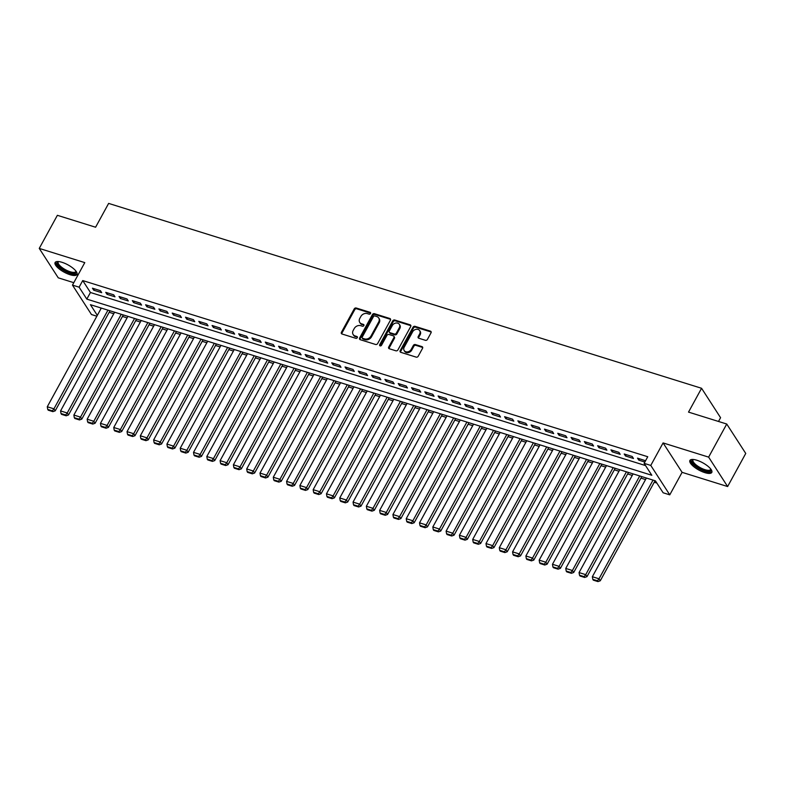 <?xml version="1.0" encoding="UTF-8"?>
<svg xmlns="http://www.w3.org/2000/svg" width="785" height="785" viewBox="0 0 785 785"><rect width="100%" height="100%" fill="white"/><g stroke="black" fill="none" stroke-linecap="round" stroke-linejoin="round"><path stroke-width="1.18" d="M370.52 313.529A1.099 0.883 -32.9 0 0 370.098 312.332L356.233 308.014A1.57 1.266 -32.9 0 0 354.221 308.907L341.416 332.29A1.57 1.266 -32.9 0 0 342.005 333.998L355.87 338.325A1.099 0.883 -32.9 0 0 356.871 336.5L355.075 335.941A5.024 4.043 -32.9 0 1 353.132 334.508A5.024 4.043 -32.9 0 1 353.181 330.485L354.241 328.532A5.024 4.043 -32.9 0 1 360.698 325.677L362.493 326.236A1.099 0.883 -32.9 0 0 363.484 324.421L361.689 323.862A5.024 4.043 -32.9 0 1 359.746 322.429A5.024 4.043 -32.9 0 1 359.795 318.396L360.864 316.453A5.024 4.043 -32.9 0 1 367.311 313.598L369.107 314.157A1.099 0.883 -32.9 0 0 370.52 313.529M370.098 312.332L370.618 313.127A1.099 0.883 -32.9 0 0 370.618 313.127L356.753 308.809A1.57 1.266 -32.9 0 0 354.732 309.702L341.926 333.085A1.57 1.266 -32.9 0 0 341.76 333.89M357.411 337.305A1.099 0.883 -32.9 0 0 357.381 337.295L355.075 335.941M364.024 325.226A1.099 0.883 -32.9 0 0 364.004 325.216L361.689 323.862M696.835 460.236A12.472 4.121 -151.3 0 0 689.907 460.452A12.472 4.121 -151.3 0 0 693.763 466.663A12.472 4.121 -151.3 0 0 704.851 472.639A12.472 4.121 -151.3 0 0 711.789 472.433A12.472 4.121 -151.3 0 0 707.923 466.221A12.472 4.121 -151.3 0 0 696.835 460.236M62.025 262.308A12.472 4.121 -151.3 0 0 55.097 262.524A12.472 4.121 -151.3 0 0 58.953 268.725A12.472 4.121 -151.3 0 0 70.042 274.711A12.472 4.121 -151.3 0 0 76.979 274.495A12.472 4.121 -151.3 0 0 73.113 268.293A12.472 4.121 -151.3 0 0 62.025 262.308M425.411 340.307A1.57 1.266 -32.9 0 0 427.423 339.414L431.014 332.85A1.57 1.266 -32.9 0 0 430.425 331.142L415.029 326.344A1.57 1.266 -32.9 0 0 413.008 327.237L400.203 350.62A1.57 1.266 -32.9 0 0 400.801 352.328L416.197 357.136A1.57 1.266 -32.9 0 0 418.209 356.243L422.556 348.314A1.57 1.266 -32.9 0 0 421.957 346.607L415.363 344.556A1.57 1.266 -32.9 0 0 413.352 345.439L411.203 349.374A4.2 3.385 -32.9 0 1 407.67 351.866A4.2 3.385 -32.9 0 1 404.187 350.561A4.2 3.385 -32.9 0 1 404.216 347.196L412.645 331.8A4.2 3.385 -32.9 0 1 416.178 329.308A4.2 3.385 -32.9 0 1 419.661 330.613A4.2 3.385 -32.9 0 1 419.632 333.978L418.228 336.539A1.57 1.266 -32.9 0 0 418.817 338.247L425.411 340.307M726.743 424.028L745.75 453.445L727.626 486.543L708.629 457.125L726.743 424.028L688.523 412.105L701.574 388.281L108.634 203.403L95.593 227.228L57.374 215.316L39.25 248.413L84.78 262.612L72.465 285.112L79.108 287.182L82.729 280.569L647.753 456.733L644.122 463.356L650.775 465.426L669.772 494.844L663.129 492.774L655.426 480.852L90.412 304.678L97.32 315.374M708.629 457.125L663.089 442.926L650.775 465.426M390.43 320.192A1.57 1.266 -32.9 0 0 389.841 318.494L374.445 313.686A1.57 1.266 -32.9 0 0 372.424 314.579L359.618 337.972A1.57 1.266 -32.9 0 0 360.217 339.679L375.613 344.478A1.57 1.266 -32.9 0 0 377.624 343.585L390.43 320.192M394.737 320.015L410.133 324.813A1.57 1.266 -32.9 0 1 410.722 326.521L397.916 349.914A1.57 1.266 -32.9 0 1 395.905 350.807L389.311 348.746A1.57 1.266 -32.9 0 1 388.722 347.048L393.913 337.56A1.57 1.266 -32.9 0 0 393.324 335.852L388.948 334.488A1.57 1.266 -32.9 0 0 386.936 335.381L381.53 345.253A1.099 0.883 -32.9 0 1 379.695 344.684L392.716 320.908A1.57 1.266 -32.9 0 1 394.737 320.015L395.248 320.81L410.643 325.608L410.133 324.813M39.25 248.413L58.257 277.831L73.8 282.678M100.421 290.685L92.444 288.193L93.719 290.185L101.697 292.668L100.421 290.685M113.707 294.826L105.73 292.344L107.015 294.326L114.993 296.818L113.707 294.826M127.003 298.977L119.026 296.485L120.311 298.477L128.289 300.959L127.003 298.977M140.299 303.118L132.322 300.635L133.607 302.617L141.585 305.11L140.299 303.118M153.595 307.269L145.618 304.776L146.903 306.768L154.88 309.251L153.595 307.269M166.891 311.409L158.913 308.927L160.199 310.909L168.176 313.401L166.891 311.409M180.187 315.55L172.209 313.068L173.495 315.06L181.463 317.542L180.187 315.55M193.473 319.701L185.505 317.209L186.781 319.201L194.758 321.683L193.473 319.701M206.769 323.842L198.791 321.359L200.077 323.341L208.054 325.834L206.769 323.842M220.065 327.993L212.087 325.5L213.373 327.492L221.35 329.975L220.065 327.993M233.361 332.134L225.383 329.651L226.669 331.633L234.646 334.125L233.361 332.134M246.657 336.284L238.679 333.792L239.965 335.784L247.942 338.266L246.657 336.284M259.953 340.425L251.975 337.942L253.261 339.925L261.238 342.417L259.953 340.425M273.249 344.566L265.271 342.083L266.557 344.075L274.524 346.558L273.249 344.566M286.535 348.717L278.567 346.224L279.843 348.216L287.82 350.709L286.535 348.717M299.831 352.858L291.853 350.375L293.139 352.357L301.116 354.849L299.831 352.858M313.127 357.008L305.149 354.516L306.435 356.508L314.412 358.99L313.127 357.008M326.423 361.149L318.445 358.666L319.73 360.649L327.708 363.141L326.423 361.149M339.719 365.3L331.741 362.807L333.026 364.799L341.004 367.282L339.719 365.3M353.014 369.441L345.037 366.958L346.322 368.94L354.3 371.433L353.014 369.441M366.31 373.591L358.333 371.099L359.608 373.091L367.586 375.573L366.31 373.591M379.597 377.732L371.619 375.25L372.904 377.232L380.882 379.724L379.597 377.732M392.892 381.873L384.915 379.39L386.2 381.382L394.178 383.865L392.892 381.873M406.188 386.024L398.211 383.531L399.496 385.523L407.474 388.006L406.188 386.024M419.484 390.165L411.507 387.682L412.792 389.664L420.77 392.157L419.484 390.165M432.78 394.315L424.803 391.823L426.088 393.815L434.066 396.297L432.78 394.315M446.076 398.456L438.099 395.974L439.384 397.956L447.352 400.448L446.076 398.456M459.362 402.607L451.395 400.114L452.67 402.106L460.648 404.589L459.362 402.607M472.658 406.748L464.681 404.265L465.966 406.247L473.944 408.74L472.658 406.748M485.954 410.898L477.977 408.406L479.262 410.398L487.24 412.881L485.954 410.898M499.25 415.039L491.273 412.547L492.558 414.539L500.536 417.031L499.25 415.039M512.546 419.18L504.569 416.698L505.854 418.69L513.832 421.172L512.546 419.18M525.842 423.331L517.865 420.838L519.15 422.83L527.128 425.313L525.842 423.331M539.138 427.472L531.16 424.989L532.446 426.971L540.414 429.464L539.138 427.472M552.424 431.622L544.456 429.13L545.732 431.122L553.71 433.605L552.424 431.622M565.72 435.763L557.742 433.281L559.028 435.263L567.005 437.755L565.72 435.763M579.016 439.914L571.038 437.422L572.324 439.414L580.301 441.896L579.016 439.914M592.312 444.055L584.334 441.572L585.62 443.554L593.597 446.047L592.312 444.055M605.608 448.196L597.63 445.713L598.916 447.705L606.893 450.188L605.608 448.196M618.904 452.346L610.926 449.854L612.212 451.846L620.189 454.329L618.904 452.346M632.2 456.487L624.222 454.005L625.498 455.987L633.475 458.479L632.2 456.487M82.729 280.569L90.442 292.491L645.564 465.584M645.555 460.736L637.508 458.146L638.794 460.138L644.858 462.022M109.154 312.302L113.776 313.735M122.45 316.443L127.072 317.886M135.746 320.584L140.368 322.027M149.042 324.735L153.664 326.177M162.338 328.876L166.95 330.318M175.624 333.026L180.246 334.469M188.92 337.167L193.542 338.61M202.216 341.318L206.838 342.751M215.512 345.459L220.134 346.901M228.808 349.61L233.43 351.042M242.104 353.75L246.725 355.193M255.39 357.891L260.012 359.334M268.686 362.042L273.308 363.484M281.982 366.183L286.603 367.625M295.278 370.334L299.899 371.776M308.574 374.474L313.195 375.917M321.87 378.625L326.491 380.058M335.166 382.766L339.777 384.208M348.452 386.907L353.073 388.349M361.748 391.058L366.369 392.5M375.044 395.198L379.665 396.641M388.339 399.349L392.961 400.792M401.635 403.49L406.257 404.932M414.931 407.641L419.553 409.083M428.227 411.782L432.839 413.224M441.513 415.932L446.135 417.365M454.809 420.073L459.431 421.516M468.105 424.214L472.727 425.656M481.401 428.365L486.023 429.807M494.697 432.506L499.319 433.948M507.993 436.656L512.615 438.099M521.279 440.797L525.901 442.24M534.575 444.948L539.197 446.38M547.871 449.089L552.493 450.531M561.167 453.239L565.789 454.672M574.463 457.38L579.085 458.823M587.759 461.521L592.381 462.964M601.055 465.672L605.677 467.114M614.341 469.813L618.963 471.255M627.637 473.963L632.259 475.406M640.933 478.104L645.555 479.547M654.229 482.255L656.859 483.069M100.303 307.759L100.941 308.75M718.51 421.457L720.571 417.698L701.574 388.281M663.089 442.926L682.096 472.344L727.626 486.543M682.096 472.344L669.772 494.844M96.859 316.218L91.462 314.53L72.465 285.112M79.108 287.182L86.811 299.114L651.825 475.278L644.122 463.356M90.442 292.491L86.811 299.114M93.719 290.185L94.465 288.831M107.015 294.326L107.761 292.972M120.311 298.477L121.057 297.123M133.607 302.617L134.353 301.263M146.903 306.768L147.649 305.404M160.199 310.909L160.935 309.555M173.495 315.06L174.231 313.696M186.781 319.201L187.527 317.846M200.077 323.341L200.823 321.987M213.373 327.492L214.119 326.138M226.669 331.633L227.414 330.279M239.965 335.784L240.701 334.43M253.261 339.925L253.997 338.57M266.557 344.075L267.292 342.711M279.843 348.216L280.588 346.862M293.139 352.357L293.884 351.003M306.435 356.508L307.18 355.154M319.73 360.649L320.476 359.295M333.026 364.799L333.762 363.445M346.322 368.94L347.058 367.586M359.608 373.091L360.354 371.727M372.904 377.232L373.65 375.878M386.2 381.382L386.946 380.018M399.496 385.523L400.242 384.169M412.792 389.664L413.538 388.31M426.088 393.815L426.824 392.461M439.384 397.956L440.12 396.602M452.67 402.106L453.416 400.752M465.966 406.247L466.712 404.893M479.262 410.398L480.008 409.034M492.558 414.539L493.304 413.185M505.854 418.69L506.59 417.326M519.15 422.83L519.886 421.476M532.446 426.971L533.182 425.617M545.732 431.122L546.478 429.768M559.028 435.263L559.774 433.909M572.324 439.414L573.07 438.059M585.62 443.554L586.366 442.2M598.916 447.705L599.652 446.341M612.212 451.846L612.948 450.492M625.498 455.987L626.244 454.633M638.794 460.138L639.539 458.783M359.746 322.429L360.266 323.224A5.024 4.043 -32.9 0 0 362.209 324.656M353.132 334.508L353.642 335.303A5.024 4.043 -32.9 0 0 355.585 336.736M390.606 319.397A1.57 1.266 -32.9 0 0 390.351 319.289L374.955 314.481A1.57 1.266 -32.9 0 0 372.934 315.374L360.129 338.767A1.57 1.266 -32.9 0 0 359.962 339.562M374.877 315.953A1.099 0.883 -32.9 0 0 373.474 316.581L362.228 337.108A1.099 0.883 -32.9 0 0 362.641 338.306L364.534 338.894A5.024 4.043 -32.9 0 0 370.991 336.039L378.674 322.007A5.024 4.043 -32.9 0 0 378.713 317.974A5.024 4.043 -32.9 0 0 376.771 316.541L374.877 315.953M362.219 337.992L362.729 338.786A1.099 0.883 -32.9 0 0 363.161 339.1L362.641 338.306M378.713 317.974L379.224 318.769A5.024 4.043 -32.9 0 1 379.184 322.802L371.501 336.834A5.024 4.043 -32.9 0 1 365.054 339.689L363.161 339.1M393.923 336.304L394.443 337.099A1.57 1.266 -32.9 0 1 394.423 338.355L389.232 347.843A1.57 1.266 -32.9 0 0 389.056 348.638M395.248 320.81A1.57 1.266 -32.9 0 0 393.226 321.703L380.215 345.478A1.099 0.883 -32.9 0 0 380.087 345.871M399.3 327.718A4.2 3.385 -32.9 0 0 399.339 324.352A4.2 3.385 -32.9 0 0 395.846 323.047A4.2 3.385 -32.9 0 0 392.323 325.539L389.35 330.966A1.57 1.266 -32.9 0 0 389.949 332.673L394.315 334.037A1.57 1.266 -32.9 0 0 396.337 333.144L399.3 327.718L399.82 328.513A4.2 3.385 -32.9 0 0 399.85 325.147L399.339 324.352M389.34 332.222L389.851 333.017A1.57 1.266 -32.9 0 0 390.459 333.468L389.949 332.673M399.82 328.513L396.847 333.939A1.57 1.266 -32.9 0 1 394.826 334.832L390.459 333.468M419.661 330.613L420.181 331.407A4.2 3.385 -32.9 0 1 420.142 334.773L418.739 337.334A1.57 1.266 -32.9 0 0 418.562 338.139M404.187 350.561L404.697 351.356A4.2 3.385 -32.9 0 0 408.18 352.661A4.2 3.385 -32.9 0 0 411.713 350.169L411.203 349.374M422.722 347.51A1.57 1.266 -32.9 0 0 422.467 347.402L415.883 345.351A1.57 1.266 -32.9 0 0 413.862 346.244L411.713 350.169M431.191 332.055A1.57 1.266 -32.9 0 0 430.936 331.937L415.54 327.139A1.57 1.266 -32.9 0 0 413.518 328.032L400.713 351.415A1.57 1.266 -32.9 0 0 400.546 352.22M107.957 310.153L53.929 408.838L47.277 406.767L101.314 308.073M52.369 410.849L47.718 409.397L48.238 410.192L52.889 411.644L52.369 410.849L53.929 408.838L55.215 410.83L109.988 310.781M47.277 406.767L47.718 409.397M52.889 411.644L55.215 410.83M76.125 271.335A10.794 3.562 28.7 0 1 70.081 272.817A10.794 3.562 28.7 0 1 59.346 266.635A10.794 3.562 28.7 0 1 58.218 261.533M58.61 261.562A9.989 3.297 -151.3 0 0 58.208 261.994A9.989 3.297 -151.3 0 0 61.308 266.959A9.989 3.297 -151.3 0 0 70.189 271.757A9.989 3.297 -151.3 0 0 75.743 271.59A9.989 3.297 -151.3 0 0 75.88 271.021M55.588 261.994A12.393 4.092 -151.3 0 0 70.591 273.612A12.393 4.092 -151.3 0 0 77.156 273.808M710.935 469.263A10.794 3.562 28.7 0 1 706.225 471.118A10.794 3.562 28.7 0 1 695.392 465.642A10.794 3.562 28.7 0 1 693.027 459.46M693.42 459.5A9.989 3.297 -151.3 0 0 693.018 459.922A9.989 3.297 -151.3 0 0 696.197 464.965A9.989 3.297 -151.3 0 0 710.553 469.518A9.989 3.297 -151.3 0 0 710.7 468.949M690.398 459.932A12.393 4.092 -151.3 0 0 694.489 465.682A12.393 4.092 -151.3 0 0 711.966 471.736M121.253 314.294L67.225 412.988L60.573 410.918L114.61 312.224M65.665 414.99L61.014 413.548L61.524 414.343L66.185 415.785L65.665 414.99L67.225 412.988L68.501 414.971L123.284 314.922M60.573 410.918L61.014 413.548M66.185 415.785L68.501 414.971M134.549 318.445L80.512 417.129L73.868 415.059L127.906 316.365M78.961 419.141L74.31 417.689L74.82 418.483L79.471 419.936L78.961 419.141L80.512 417.129L81.797 419.121L136.57 319.073M73.868 415.059L74.31 417.689M79.471 419.936L81.797 419.121M147.845 322.586L93.807 421.28L87.164 419.21L141.192 320.515M92.257 423.282L87.606 421.83L88.116 422.624L92.767 424.077L92.257 423.282L93.807 421.28L95.093 423.262L149.866 323.214M87.164 419.21L87.606 421.83M92.767 424.077L95.093 423.262M161.141 326.727L107.103 425.421L100.46 423.35L154.488 324.656M105.553 427.433L100.902 425.98L101.412 426.775L106.063 428.227L105.553 427.433L107.103 425.421L108.389 427.413L163.162 327.365M100.46 423.35L100.902 425.98M106.063 428.227L108.389 427.413M174.427 330.877L120.399 429.572L113.756 427.491L167.784 328.807M118.849 431.573L114.188 430.121L114.708 430.916L119.359 432.368L118.849 431.573L120.399 429.572L121.685 431.554L176.458 331.505M113.756 427.491L114.188 430.121M119.359 432.368L121.685 431.554M187.723 335.018L133.695 433.712L127.042 431.642L181.08 332.948M132.135 435.724L127.484 434.272L128.004 435.067L132.655 436.519L132.135 435.724L133.695 433.712L134.981 435.704L189.754 335.656M127.042 431.642L127.484 434.272M132.655 436.519L134.981 435.704M201.019 339.169L146.991 437.863L140.338 435.783L194.376 337.089M145.431 439.865L140.78 438.413L141.29 439.207L145.951 440.66L145.431 439.865L146.991 437.863L148.277 439.845L203.05 339.797M140.338 435.783L140.78 438.413M145.951 440.66L148.277 439.845M214.315 343.31L160.287 442.004L153.634 439.934L207.672 341.239M158.727 444.006L154.076 442.563L154.586 443.358L159.247 444.801L158.727 444.006L160.287 442.004L161.563 443.996L216.346 343.948M153.634 439.934L154.076 442.563M159.247 444.801L161.563 443.996M227.611 347.461L173.573 446.145L166.93 444.075L220.958 345.38M172.023 448.156L167.372 446.704L167.882 447.499L172.533 448.951L172.023 448.156L173.573 446.145L174.859 448.137L229.632 348.089M166.93 444.075L167.372 446.704M172.533 448.951L174.859 448.137M240.907 351.601L186.869 450.296L180.226 448.225L234.254 349.531M185.319 452.297L180.668 450.845L181.178 451.64L185.829 453.092L185.319 452.297L186.869 450.296L188.155 452.278L242.928 352.229M180.226 448.225L180.668 450.845M185.829 453.092L188.155 452.278M254.203 355.742L200.165 454.436L193.522 452.366L247.55 353.672M198.615 456.448L193.964 454.996L194.474 455.791L199.125 457.243L198.615 456.448L200.165 454.436L201.451 456.428L256.224 356.38M193.522 452.366L193.964 454.996M199.125 457.243L201.451 456.428M267.489 359.893L213.461 458.587L206.818 456.517L260.846 357.823M211.911 460.589L207.25 459.137L207.77 459.932L212.421 461.384L211.911 460.589L213.461 458.587L214.747 460.569L269.52 360.521M206.818 456.517L207.25 459.137M212.421 461.384L214.747 460.569M280.785 364.034L226.757 462.728L220.104 460.658L274.142 361.963M225.197 464.74L220.546 463.287L221.066 464.082L225.717 465.534L225.197 464.74L226.757 462.728L228.042 464.72L282.816 364.672M220.104 460.658L220.546 463.287M225.717 465.534L228.042 464.72M294.081 368.185L240.053 466.879L233.4 464.798L287.438 366.114M238.493 468.88L233.842 467.428L234.352 468.223L239.013 469.675L238.493 468.88L240.053 466.879L241.338 468.861L296.112 368.813M233.4 464.798L233.842 467.428M239.013 469.675L241.338 468.861M307.377 372.325L253.339 471.02L246.696 468.949L300.733 370.255M251.789 473.031L247.138 471.579L247.648 472.374L252.299 473.826L251.789 473.031L253.339 471.02L254.625 473.012L309.408 372.963M246.696 468.949L247.138 471.579M252.299 473.826L254.625 473.012M320.673 376.476L266.635 475.161L259.992 473.09L314.02 374.396M265.085 477.172L260.434 475.72L260.944 476.515L265.595 477.967L265.085 477.172L266.635 475.161L267.921 477.152L322.694 377.104M259.992 473.09L260.434 475.72M265.595 477.967L267.921 477.152M333.968 380.617L279.931 479.311L273.288 477.241L327.316 378.547M278.381 481.313L273.729 479.87L274.24 480.665L278.891 482.108L278.381 481.313L279.931 479.311L281.216 481.293L335.99 381.245M273.288 477.241L273.729 479.87M278.891 482.108L281.216 481.293M347.264 384.768L293.227 483.452L286.584 481.382L340.611 382.688M291.677 485.464L287.016 484.011L287.536 484.806L292.187 486.258L291.677 485.464L293.227 483.452L294.512 485.444L349.286 385.396M286.584 481.382L287.016 484.011M292.187 486.258L294.512 485.444M360.55 388.909L306.523 487.603L299.87 485.532L353.907 386.838M304.973 489.604L300.312 488.152L300.832 488.947L305.483 490.399L304.973 489.604L306.523 487.603L307.808 489.585L362.582 389.537M299.87 485.532L300.312 488.152M305.483 490.399L307.808 489.585M373.846 393.049L319.819 491.744L313.166 489.673L367.203 390.979M318.259 493.755L313.608 492.303L314.128 493.098L318.779 494.55L318.259 493.755L319.819 491.744L321.104 493.736L375.878 393.687M313.166 489.673L313.608 492.303M318.779 494.55L321.104 493.736M387.142 397.2L333.115 495.894L326.462 493.814L380.499 395.13M331.555 497.896L326.903 496.444L327.414 497.239L332.075 498.691L331.555 497.896L333.115 495.894L334.39 497.876L389.174 397.828M326.462 493.814L326.903 496.444M332.075 498.691L334.39 497.876M400.438 401.341L346.401 500.035L339.758 497.965L393.795 399.271M344.85 502.047L340.199 500.594L340.71 501.389L345.361 502.842L344.85 502.047L346.401 500.035L347.686 502.027L402.46 401.979M339.758 497.965L340.199 500.594M345.361 502.842L347.686 502.027M413.734 405.492L359.697 504.186L353.054 502.106L407.081 403.421M358.146 506.188L353.495 504.735L354.006 505.53L358.657 506.982L358.146 506.188L359.697 504.186L360.982 506.168L415.756 406.12M353.054 502.106L353.495 504.735M358.657 506.982L360.982 506.168M427.03 409.633L372.993 508.327L366.35 506.256L420.377 407.562M371.442 510.329L366.791 508.886L367.301 509.681L371.953 511.133L371.442 510.329L372.993 508.327L374.278 510.319L429.052 410.27M366.35 506.256L366.791 508.886M371.953 511.133L374.278 510.319M440.316 413.783L386.289 512.468L379.646 510.397L433.673 411.703M384.738 514.479L380.077 513.027L380.597 513.822L385.249 515.274L384.738 514.479L386.289 512.468L387.574 514.46L442.347 414.411M379.646 510.397L380.077 513.027M385.249 515.274L387.574 514.46M453.612 417.924L399.585 516.618L392.932 514.548L446.969 415.854M398.024 518.62L393.373 517.178L393.893 517.972L398.545 519.415L398.024 518.62L399.585 516.618L400.87 518.6L455.643 418.552M392.932 514.548L393.373 517.178M398.545 519.415L400.87 518.6M466.908 422.075L412.881 520.759L406.228 518.689L460.265 419.995M411.32 522.771L406.669 521.318L407.179 522.113L411.84 523.566L411.32 522.771L412.881 520.759L414.166 522.751L468.939 422.703M406.228 518.689L406.669 521.318M411.84 523.566L414.166 522.751M480.204 426.216L426.176 524.91L419.524 522.839L473.561 424.145M424.616 526.912L419.965 525.459L420.475 526.254L425.136 527.706L424.616 526.912L426.176 524.91L427.452 526.892L482.235 426.844M419.524 522.839L419.965 525.459M425.136 527.706L427.452 526.892M493.5 430.357L439.463 529.051L432.82 526.98L486.847 428.286M437.912 531.062L433.261 529.61L433.771 530.405L438.423 531.857L437.912 531.062L439.463 529.051L440.748 531.043L495.521 430.994M432.82 526.98L433.261 529.61M438.423 531.857L440.748 531.043M506.796 434.507L452.759 533.201L446.115 531.121L500.143 432.437M451.208 535.203L446.557 533.751L447.067 534.546L451.718 535.998L451.208 535.203L452.759 533.201L454.044 535.184L508.817 435.135M446.115 531.121L446.557 533.751M451.718 535.998L454.044 535.184M520.092 438.648L466.054 537.342L459.411 535.272L513.439 436.578M464.504 539.354L459.853 537.902L460.363 538.696L465.014 540.149L464.504 539.354L466.054 537.342L467.34 539.334L522.113 439.286M459.411 535.272L459.853 537.902M465.014 540.149L467.34 539.334M533.378 442.799L479.35 541.493L472.707 539.413L526.735 440.719M477.8 543.495L473.139 542.042L473.659 542.837L478.31 544.29L477.8 543.495L479.35 541.493L480.636 543.475L535.409 443.427M472.707 539.413L473.139 542.042M478.31 544.29L480.636 543.475M546.674 446.94L492.646 545.634L485.993 543.563L540.031 444.869M491.086 547.636L486.435 546.193L486.955 546.988L491.606 548.43L491.086 547.636L492.646 545.634L493.932 547.626L548.705 447.578M485.993 543.563L486.435 546.193M491.606 548.43L493.932 547.626M559.97 451.09L505.942 549.775L499.289 547.704L553.327 449.01M504.382 551.786L499.731 550.334L500.241 551.129L504.902 552.581L504.382 551.786L505.942 549.775L507.228 551.767L562.001 451.718M499.289 547.704L499.731 550.334M504.902 552.581L507.228 551.767M573.266 455.231L519.228 553.925L512.585 551.855L566.623 453.161M517.678 555.927L513.027 554.475L513.537 555.27L518.188 556.722L517.678 555.927L519.228 553.925L520.514 555.908L575.297 455.859M512.585 551.855L513.027 554.475M518.188 556.722L520.514 555.908M586.562 459.372L532.524 558.066L525.881 555.996L579.909 457.302M530.974 560.078L526.323 558.626L526.833 559.42L531.484 560.873L530.974 560.078L532.524 558.066L533.81 560.058L588.583 460.01M525.881 555.996L526.323 558.626M531.484 560.873L533.81 560.058M599.858 463.523L545.82 562.217L539.177 560.137L593.205 461.452M544.27 564.219L539.619 562.766L540.129 563.561L544.78 565.014L544.27 564.219L545.82 562.217L547.106 564.199L601.879 464.151M539.177 560.137L539.619 562.766M544.78 565.014L547.106 564.199M613.154 467.664L559.116 566.358L552.473 564.287L606.501 465.593M557.566 568.369L552.905 566.917L553.425 567.712L558.076 569.164L557.566 568.369L559.116 566.358L560.402 568.35L615.175 468.302M552.473 564.287L552.905 566.917M558.076 569.164L560.402 568.35M626.44 471.814L572.412 570.509L565.759 568.428L619.797 469.744M570.862 572.51L566.201 571.058L566.721 571.853L571.372 573.305L570.862 572.51L572.412 570.509L573.698 572.491L628.471 472.442M565.759 568.428L566.201 571.058M571.372 573.305L573.698 572.491M639.736 475.955L585.708 574.649L579.055 572.579L633.093 473.885M584.148 576.661L579.497 575.209L580.017 576.004L584.668 577.456L584.148 576.661L585.708 574.649L586.994 576.641L641.767 476.593M579.055 572.579L579.497 575.209M584.668 577.456L586.994 576.641M653.032 480.106L599.004 578.79L592.351 576.72L646.389 478.026M597.444 580.802L592.793 579.35L593.303 580.144L597.964 581.597L597.444 580.802L599.004 578.79L600.28 580.782L655.063 480.734M592.351 576.72L592.793 579.35M597.964 581.597L600.28 580.782M357.381 337.295L356.871 336.5M364.004 325.216L363.484 324.421M341.926 333.085L341.416 332.29M354.732 309.702L354.221 308.907M356.753 308.809L356.233 308.014M360.129 338.767L359.618 337.972M372.934 315.374L372.424 314.579M374.955 314.481L374.445 313.686M390.351 319.289L389.841 318.494M365.054 339.689L364.534 338.894M371.501 336.834L370.991 336.039M379.184 322.802L378.674 322.007M389.232 347.843L388.722 347.048M394.423 338.355L393.913 337.56M380.215 345.478L379.695 344.684M393.226 321.703L392.716 320.908M394.826 334.832L394.315 334.037M396.847 333.939L396.337 333.144M418.739 337.334L418.228 336.539M420.142 334.773L419.632 333.978M413.862 346.244L413.352 345.439M415.883 345.351L415.363 344.556M422.467 347.402L421.957 346.607M400.713 351.415L400.203 350.62M413.518 328.032L413.008 327.237M415.54 327.139L415.029 326.344M430.936 331.937L430.425 331.142"/></g></svg>
